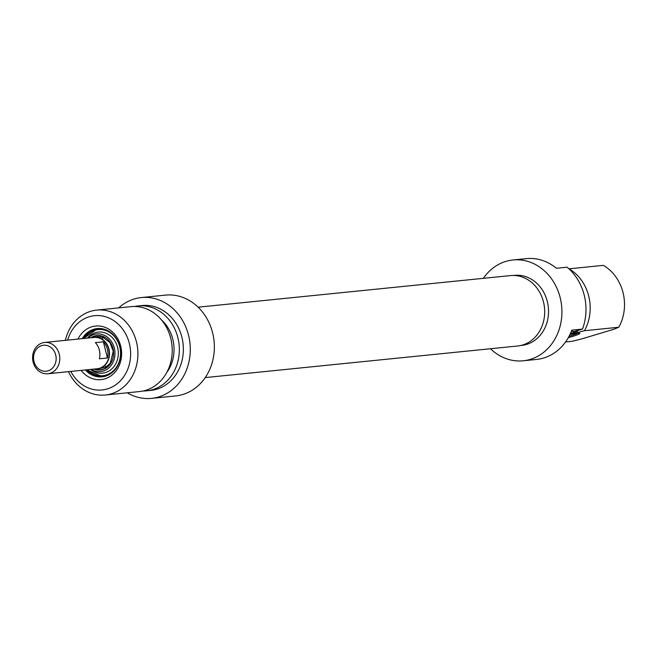 <?xml version="1.0" encoding="UTF-8"?>
<svg xmlns="http://www.w3.org/2000/svg" width="657" height="657" viewBox="0 0 657 657"><rect width="100%" height="100%" fill="white"/><g stroke="black" fill="none" stroke-linecap="round" stroke-linejoin="round"><path stroke-width="0.99" d="M205.239 377.586L517.642 345.993A35.388 30.567 -95.8 0 0 544.489 307.714A35.388 30.567 -95.8 0 0 510.522 275.587L198.118 307.18M91.569 337.706A15.998 13.822 84.2 0 1 91.799 337.632A15.998 13.822 84.2 0 1 94.041 337.189A15.998 13.822 84.2 0 1 109.407 351.717A15.998 13.822 84.2 0 1 97.269 369.02A15.998 13.822 84.2 0 1 94.739 369.012M41.703 345.607A13.066 11.284 84.2 0 1 55.837 361.728A13.066 11.284 84.2 0 1 37.03 367.386A13.066 11.284 84.2 0 1 41.703 345.607M42.401 342.897A15.735 13.592 -95.8 0 0 32.85 360.767A15.735 13.592 -95.8 0 0 47.772 373.759A15.735 13.592 -95.8 0 0 59.713 356.735A15.735 13.592 -95.8 0 0 44.61 342.453A15.735 13.592 -95.8 0 0 42.401 342.897M44.61 342.453L94.074 337.452A15.735 13.592 84.2 0 1 109.177 351.733A15.735 13.592 84.2 0 1 97.236 368.758L47.772 373.759M99.388 358.796A15.735 13.592 -95.8 0 0 95.364 342.642L103.387 341.829A15.735 13.592 84.2 0 1 107.411 357.983L99.388 358.796M103.387 341.829L107.411 357.983M82.207 338.651A24.268 20.958 84.2 0 1 97.228 328.557A24.268 20.958 84.2 0 1 120.518 350.592A24.268 20.958 84.2 0 1 102.106 376.839A24.268 20.958 84.2 0 1 85.369 369.957M83.546 338.519A24.268 20.958 84.2 0 1 97.893 328.5L83.431 338.527M86.593 369.834L102.771 376.765A24.268 20.958 84.2 0 1 86.708 369.825M81.123 370.384A26.929 23.266 -95.8 0 0 115.804 371.213A26.929 23.266 -95.8 0 0 111.772 331.333A26.929 23.266 -95.8 0 0 77.961 339.078M67.655 340.121A37.334 32.242 84.2 0 1 115.271 321.675A37.334 32.242 84.2 0 1 121.167 379.968A37.334 32.242 84.2 0 1 70.816 371.427M118.679 307.895A50.663 43.764 84.2 0 1 141.354 297.564A50.663 43.764 84.2 0 1 189.996 343.562A50.663 43.764 84.2 0 1 151.553 398.372A50.663 43.764 84.2 0 1 127.261 392.787M151.553 398.372L175.616 395.941A50.663 43.764 -95.8 0 0 214.059 341.131A50.663 43.764 -95.8 0 0 165.416 295.124L141.354 297.564M68.5 371.665A42.664 36.849 -95.8 0 0 105.292 395.013A42.664 36.849 -95.8 0 0 137.666 348.859A42.664 36.849 -95.8 0 0 96.71 310.112A42.664 36.849 -95.8 0 0 65.339 340.359M96.71 310.112L131.03 306.647A42.664 36.849 84.2 0 1 171.986 345.385A42.664 36.849 84.2 0 1 139.613 391.539L105.292 395.013M161.4 319.836A36.529 31.552 84.2 0 1 166.73 372.535M134.611 306.482A42.664 36.849 84.2 0 1 138.151 305.924A42.664 36.849 84.2 0 1 179.106 344.662A42.664 36.849 84.2 0 1 146.733 390.825A42.664 36.849 84.2 0 1 143.152 390.981M138.151 305.924L142.158 305.521A42.664 36.849 84.2 0 1 183.122 344.26A42.664 36.849 84.2 0 1 150.749 390.414L146.733 390.825M87.964 338.068A18.93 16.351 84.2 0 1 109.571 339.143A18.93 16.351 84.2 0 1 112.084 363.994A18.93 16.351 84.2 0 1 91.126 369.374M87.422 338.125A20.63 17.813 84.2 0 1 111.912 337.205A20.63 17.813 84.2 0 1 114.77 365.423A20.63 17.813 84.2 0 1 90.584 369.431M90.765 337.788A17.337 14.971 84.2 0 1 96.85 335.563A17.337 14.971 84.2 0 1 113.489 351.298A17.337 14.971 84.2 0 1 100.34 370.055A17.337 14.971 84.2 0 1 93.926 369.094M91.29 337.731A17.337 14.971 84.2 0 1 97.113 335.538M100.603 370.022A17.337 14.971 84.2 0 1 94.452 369.037M571.237 331.637L572.986 331.161M572.855 331.169L571.188 331.769M570.251 333.904L573.873 333.542L584.451 330.709L618.771 327.243L613.975 329.223L582.012 338.831L571.869 341.353L565.546 341.985M483.371 278.33A50.663 43.764 84.2 0 1 512.994 259.975A50.663 43.764 84.2 0 1 561.628 305.981A50.663 43.764 84.2 0 1 523.186 360.792L536.555 359.436A50.663 43.764 -95.8 0 0 571.812 330.159L582.504 329.075L573.315 331.842L577.331 331.432L570.432 333.51M568.313 337.673A17.066 1.421 166 0 0 579.704 333.313A17.066 1.421 166 0 0 569.947 334.544M582.504 329.075A50.663 43.764 -95.8 0 0 567.081 267.194L556.389 268.278A50.663 43.764 -95.8 0 0 526.364 258.628L512.994 259.975M618.771 327.243A42.664 36.849 84.2 0 0 603.34 265.362L568.962 268.844M577.823 333.239A15.998 1.33 -14 0 1 569.085 336.261M523.186 360.792A50.663 43.764 84.2 0 1 490.492 348.744M584.451 330.709A42.664 36.849 -95.8 0 0 569.019 268.828M513.659 275.455L514.546 275.365A35.199 30.403 84.2 0 1 548.34 307.328A35.199 30.403 84.2 0 1 521.633 345.401L520.738 345.492M573.873 333.542A36.529 31.552 -95.8 0 0 575.072 332.113M577.331 331.432A42.664 36.849 -95.8 0 0 577.848 330.479M92.037 337.567A17.066 14.741 84.2 0 1 103.765 336.737M106.877 367.509A17.066 14.741 84.2 0 1 95.224 369.053M84.236 338.445A23.2 20.038 84.2 0 1 112.7 334.676A23.2 20.038 84.2 0 1 116.051 367.748A23.2 20.038 84.2 0 1 87.397 369.751M96.078 337.156L98.041 336.778L102.878 337.296L109.941 342.535L113.259 351.306L110.294 363.149L105.695 367.255L99.256 368.651M103.543 337.534L101.712 338.946M106.5 366.778L104.422 365.76"/></g></svg>
